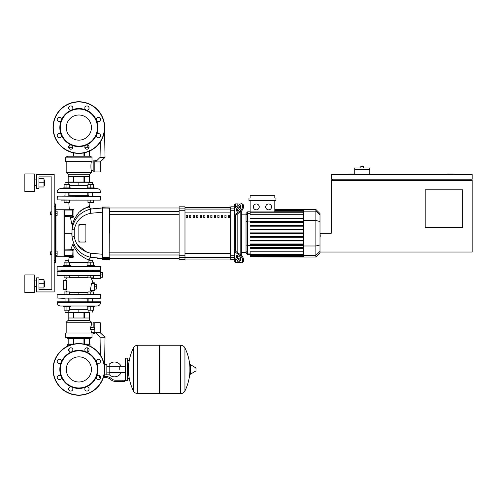 <?xml version="1.0" encoding="UTF-8"?>
<svg xmlns="http://www.w3.org/2000/svg" width="497" height="497" viewBox="0 0 497 497"><rect width="100%" height="100%" fill="white"/><g stroke="black" fill="none" stroke-linecap="round" stroke-linejoin="round"><path stroke-width="0.75" d="M453.363 174.534L453.363 174.068L447.493 174.068L447.493 174.534M462.757 227.365L425.19 227.365L425.19 189.798L462.757 189.798L462.757 227.365M470.976 179.231L470.976 180.405M320 252.022L472.15 252.022L472.15 180.405L331.269 180.405L331.269 233.236L320.279 233.236L320 235.671M472.15 179.231L472.15 174.534L331.269 174.534L331.269 179.231L472.15 179.231M354.746 174.068L350.05 174.068L350.05 174.534M332.443 179.231L332.443 180.405M64.765 233.236L71.81 233.236L71.81 233.571M369.774 169.607L354.746 169.607L354.746 167.961L360.853 167.961L360.853 166.321L363.674 166.321L363.674 167.961L369.774 167.961L369.774 174.534M354.746 174.534L354.746 169.607M50.675 254.607L50.675 251.786L51.85 251.786L51.85 214.685L50.675 214.685L50.675 211.871L51.85 211.871L51.85 176.882L38.94 176.882L38.94 188.624L36.592 188.624L36.592 174.534L54.198 174.534L54.198 291.938L36.592 291.938L36.592 277.848L38.94 277.848L38.94 289.589L51.85 289.589L51.85 254.607L50.446 254.371L50.675 251.786M55.372 251.084L57.136 251.084L57.136 253.197L55.372 253.197M57.136 253.197L57.136 255.309L55.372 255.309M50.675 211.871L50.675 214.685M55.372 211.169L57.136 211.169L57.136 213.281L55.372 213.281M57.136 213.281L57.136 215.394L55.372 215.394M119.746 369.426L119.746 366.264L119.746 369.426M109.178 374.601A7.399 7.399 0 0 0 121.15 372.582M121.15 366.264A7.399 7.399 0 0 0 109.178 364.245M106.83 374.117L104.252 374.117M106.83 366.724L106.83 374.825L109.178 374.825L109.178 364.021L106.83 364.021L106.83 366.724L109.178 366.724M106.83 364.73L104.252 364.73M102.96 378.695L103.258 377.888M122.094 381.398L124.443 381.398L124.443 380.224L122.094 380.224L122.094 381.398L115.441 381.398A7.045 7.045 0 0 1 111.042 379.857L110.204 379.186A7.045 7.045 0 0 0 105.805 377.639L103.339 377.639M124.443 380.224L124.443 381.398M103.705 376.465L105.805 376.465A8.219 8.219 0 0 1 110.937 378.267L111.775 378.938A5.871 5.871 0 0 0 115.441 380.224L122.094 380.224M100.214 376.465L99.257 376.465L99.257 377.639L100.487 377.639M106.83 372.123L109.178 372.123M127.257 380.696L127.257 358.151L125.853 358.151L125.853 380.696L127.257 380.696L127.965 379.988L127.965 360.499L129.605 360.499M159.195 345.943L159.897 345.241L159.897 393.605L180.56 393.605L180.56 345.241L180.622 393.605A4.815 4.815 0 0 0 184.94 390.922L184.94 347.925L184.94 390.922A48.607 48.607 0 0 0 189.891 371.812M180.622 393.605L180.622 345.241A4.815 4.815 0 0 1 184.94 347.925A48.607 48.607 0 0 1 189.891 367.034M189.891 369.426L189.891 364.835L190.339 364.581L190.339 374.266L189.891 374.011L189.891 369.426M196.054 369.426L196.054 368.184L196.054 369.426M133.445 347.925A4.815 4.815 0 0 1 137.762 345.241L159.195 345.241L159.195 393.605L137.824 393.605L137.824 345.241L137.762 393.605A4.815 4.815 0 0 1 133.445 390.922L133.445 347.925A48.607 48.607 0 0 0 133.445 390.922M127.965 379.988L127.965 360.499M100.574 266.578L57.372 266.342L100.574 266.578L100.338 270.337L60.895 270.337M93.647 270.337L92.653 270.809M88.901 270.809L68.81 270.809M65.057 270.809L64.063 270.337M100.338 270.337L96.816 270.337M100.338 266.342L96.816 266.342M60.895 266.342L57.372 266.342M78.855 356.852A12.574 12.574 0 0 1 91.429 369.426A12.574 12.574 0 0 1 78.855 382A12.574 12.574 0 0 1 66.281 369.426A12.574 12.574 0 0 1 78.855 356.852M78.855 395.252A25.825 25.825 0 0 1 53.024 369.426A25.825 25.825 0 0 1 78.855 343.595A25.825 25.825 0 0 1 104.681 369.426A25.825 25.825 0 0 1 78.855 395.252A25.825 25.825 0 0 1 53.024 369.426A25.825 25.825 0 0 1 78.855 343.595M71.574 351.851A19.016 19.016 0 0 1 86.13 351.851A2.112 2.112 0 0 1 85.447 348.403A2.112 2.112 0 0 1 88.435 348.403A2.112 2.112 0 0 1 86.13 351.851A19.016 19.016 0 0 1 96.424 362.145A2.112 2.112 0 0 1 98.381 359.225A2.112 2.112 0 0 1 100.493 361.338A2.112 2.112 0 0 1 96.424 362.145A19.016 19.016 0 0 1 96.424 376.701A2.112 2.112 0 0 1 99.872 376.018A2.112 2.112 0 0 1 99.872 379.006A2.112 2.112 0 0 1 96.424 376.701A19.016 19.016 0 0 1 86.13 386.995A2.112 2.112 0 0 1 89.056 388.946A2.112 2.112 0 0 1 86.944 391.058A2.112 2.112 0 0 1 86.13 386.995A19.016 19.016 0 0 1 61.286 362.145A19.016 19.016 0 0 1 71.574 351.851A2.112 2.112 0 0 1 68.654 349.9A2.112 2.112 0 0 1 70.767 347.788A2.112 2.112 0 0 1 71.574 351.851M78.855 387.971A18.551 18.551 0 0 1 60.305 369.426A18.551 18.551 0 0 1 78.855 350.876A18.551 18.551 0 0 1 97.406 369.426A18.551 18.551 0 0 1 78.855 387.971M72.264 390.443A2.112 2.112 0 0 1 69.276 390.443A2.112 2.112 0 0 1 71.574 386.995A2.112 2.112 0 0 1 72.264 390.443M59.329 379.621A2.112 2.112 0 0 1 57.217 377.509A2.112 2.112 0 0 1 61.286 376.701A2.112 2.112 0 0 1 59.329 379.621M57.838 362.829A2.112 2.112 0 0 1 57.838 359.84A2.112 2.112 0 0 1 61.286 362.145A2.112 2.112 0 0 1 57.838 362.829M78.855 115A12.574 12.574 0 0 0 66.281 127.574A12.574 12.574 0 0 0 78.855 140.148A12.574 12.574 0 0 0 91.429 127.574A12.574 12.574 0 0 0 78.855 115M104.681 127.574A25.825 25.825 0 0 0 78.855 101.748A25.825 25.825 0 0 0 53.024 127.574A25.825 25.825 0 0 0 78.855 153.405A25.825 25.825 0 0 0 104.681 127.574M78.855 146.596A19.016 19.016 0 0 0 86.13 110.005A19.016 19.016 0 0 0 71.574 110.005A2.112 2.112 0 0 0 72.264 106.557A2.112 2.112 0 0 0 69.276 106.557A2.112 2.112 0 0 0 71.574 110.005L71.574 110.005A19.016 19.016 0 0 0 61.286 120.299A2.112 2.112 0 0 0 59.329 117.379A2.112 2.112 0 0 0 57.217 119.491A2.112 2.112 0 0 0 61.286 120.299L61.286 120.299A19.016 19.016 0 0 0 61.286 134.855A2.112 2.112 0 0 0 57.838 134.171A2.112 2.112 0 0 0 57.838 137.16A2.112 2.112 0 0 0 61.286 134.855L61.286 134.855A19.016 19.016 0 0 0 71.574 145.149A2.112 2.112 0 0 0 68.654 147.1A2.112 2.112 0 0 0 70.767 149.212A2.112 2.112 0 0 0 71.574 145.149L71.574 145.149A19.016 19.016 0 0 0 78.855 146.596M78.855 146.124A18.551 18.551 0 0 0 97.406 127.574A18.551 18.551 0 0 0 78.855 109.029A18.551 18.551 0 0 0 60.305 127.574A18.551 18.551 0 0 0 78.855 146.124M86.13 145.149A2.112 2.112 0 0 0 85.447 148.597A2.112 2.112 0 0 0 88.435 148.597A2.112 2.112 0 0 0 86.13 145.149A2.112 2.112 0 0 1 86.136 145.149M96.424 134.855A2.112 2.112 0 0 0 98.381 137.775A2.112 2.112 0 0 0 100.493 135.662A2.112 2.112 0 0 0 96.424 134.855L96.424 134.855M96.424 120.299A2.112 2.112 0 0 0 99.872 120.982A2.112 2.112 0 0 0 99.872 117.994A2.112 2.112 0 0 0 96.424 120.299L96.424 120.299M86.13 110.005A2.112 2.112 0 0 0 89.056 108.054A2.112 2.112 0 0 0 86.944 105.942A2.112 2.112 0 0 0 86.13 110.005A2.112 2.112 0 0 1 86.13 110.005M100.574 272.567L102.45 272.567L102.45 277.264L100.574 277.264M92.777 282.781L94.349 282.781L92.777 282.781A13.438 13.438 0 0 0 91.224 278.32L90.821 277.848L91.224 278.32L100.574 278.32L100.574 274.916L102.45 274.916M94.349 284.427L96.232 284.427L96.232 289.124L94.349 289.124M94.349 286.775L96.232 286.775M63.411 266.342L63.411 265.64L66.933 265.64L66.933 262.167L69.748 262.167L69.748 265.64M73.885 256.495L73.954 250.041L72.984 249.91L72.748 255.545L65.001 255.545L64.765 256.483L72.748 256.719L72.984 255.545L72.748 256.719A0.584 0.354 -90 0 1 73.102 257.353L69.071 257.378A42.431 42.431 0 0 0 68.81 260.242L65.057 260.242L65.057 262.167M65.057 260.242L68.58 260.006L68.81 262.167M69.748 277.848L64.113 277.848L64.113 275.5L57.372 275.5L100.071 275.5L93.591 275.5L93.591 277.848L87.957 277.848L87.957 275.5L69.748 275.5L69.748 277.848M66.933 275.5L66.933 277.848M64.113 265.64L64.113 262.167L66.933 262.167M66.933 265.64L70.456 265.64L70.456 266.342M87.255 266.342L87.255 265.64L90.777 265.64L90.777 262.167L93.591 262.167L93.591 265.64M92.653 262.167L92.653 260.242L88.901 260.242L88.901 262.167M88.901 260.242L92.653 260.242M90.777 275.5L90.777 277.848M87.957 265.64L87.957 262.167L90.777 262.167M90.777 265.64L94.3 265.64L94.3 266.342M66.933 306.028L63.411 306.028L63.411 306.73L70.456 306.73L70.456 306.028M68.81 310.209L68.81 312.135L65.287 312.364L89.131 312.364M69.748 294.286L69.748 291.938L64.113 291.938L64.113 294.286M66.933 294.286L66.933 291.938M64.113 306.73L64.113 310.209L69.748 310.209L69.748 306.73M66.933 306.73L66.933 310.209M87.255 306.028L87.255 306.73L94.3 306.73L94.3 306.028L90.777 306.028M93.591 294.286L93.591 291.938L87.957 291.938L87.957 294.286M90.777 294.286L90.777 291.938M87.957 306.73L87.957 310.209L93.591 310.209L93.591 306.73M90.777 306.73L90.777 310.209M66.76 277.848A13.438 13.438 0 0 0 65.616 280.196L63.709 280.196L66.269 280.196L66.256 280.786L66.269 280.196L66.256 280.786L63.709 280.786L63.709 280.196M91.591 290.764A13.438 13.438 0 0 1 90.951 291.938M66.256 280.786L66.269 289.589L66.256 289.005L66.269 289.589L66.256 289.005L66.269 289.589L63.709 289.589L65.616 289.589A13.438 13.438 0 0 0 66.76 291.938M100.574 294.522L57.372 294.286L100.574 294.522L100.338 298.281L57.136 298.045L64.063 298.281L65.057 298.983M100.338 298.281L93.647 298.281L92.653 298.983M88.901 298.983L68.81 298.983M94.349 282.781L94.349 290.764L90.392 290.764M94.349 283.371L91.51 283.371L92.001 283.371L91.51 283.371L90.398 290.18L90.939 290.18M100.301 274.916L100.574 271.511L100.065 271.511L100.071 275.5M78.855 275.5L78.855 277.338L69.748 277.338M93.647 271.511L92.945 270.809L93.647 271.511L100.071 271.511L57.372 271.511L64.063 271.511L57.372 271.511L64.063 271.511L64.765 270.809M63.709 289.589L63.709 280.786M69.748 292.453L78.855 292.453L78.855 294.286M100.574 302.505L100.574 301.803L57.136 301.803L57.136 302.505C57.341 304.642 58.516 305.817 60.659 306.028L63.411 306.028L60.659 306.028C58.516 305.817 57.341 304.642 57.136 302.505L100.574 302.505C100.363 304.642 99.189 305.817 97.052 306.028L94.3 306.028L97.052 306.028C99.189 305.817 100.363 304.642 100.574 302.505M87.789 301.803L87.789 298.983M69.922 301.803L69.922 298.983M64.772 306.028L93.007 306.009M69.748 309.314L78.855 309.314L78.855 312.364M78.855 309.314L87.957 309.314M67.704 346.129L67.704 344.297L72.866 344.297M84.844 344.297L90.007 344.297L90.007 346.129M100.338 332.561L100.338 322.814L100.22 332.729L105.035 337.258L100.052 337.258L95.53 332.729L100.22 332.729L100.22 322.696L94.821 322.696L94.821 333.965L96.766 333.965M105.035 337.258L104.563 364.258L104.159 364.258M100.052 337.258L100.369 355.131M100.469 361.033L100.481 361.567M94.821 333.773L93.175 333.773L93.175 332.679M94.821 322.77L93.175 322.77L93.175 327.156L94.821 327.156M89.535 312.601L84.44 312.601L84.44 317.999L89.535 317.999L89.541 312.601L89.541 320.348L68.17 320.348L66.176 322.23L66.176 333.027M84.44 312.601L73.761 312.601L73.761 317.999L83.95 317.999L83.95 312.601M73.761 312.601L68.176 312.601L68.176 317.999L73.264 317.999L73.264 312.601M68.176 312.601L68.17 320.348M89.541 320.348L91.535 322.23L66.176 322.23M93.175 323.988L91.535 323.988L90.827 327.156M94.821 332.679L91.535 332.679L91.535 333.027M90.883 326.666L91.106 325.46M65.703 337.488L65.703 333.027L92.001 333.027L92.001 337.488L89.889 338.432L67.822 338.432L65.703 337.488L92.001 337.488M91.535 322.23L91.535 323.988M90.827 329.505L91.535 332.679M94.585 329.505L94.585 327.156L90.268 327.393L90.268 329.275L94.585 329.505L90.379 329.505M68.176 344.067L68.176 338.432L68.17 344.067L73.954 344.067M83.757 344.067L89.541 344.067L89.535 338.432M84.44 344.067L84.44 338.432M83.95 338.432L83.95 344.067M73.761 344.067L73.761 338.432M73.264 338.432L73.264 344.067M90.379 327.156L93.175 327.156M66.256 289.005L66.269 289.589L66.256 289.005L63.709 289.005M90.777 188.624L94.3 188.624L94.3 187.922L90.777 187.922L90.777 184.443L87.957 184.443L87.957 187.922M92.653 182.523L88.901 182.523L92.653 182.523L92.653 184.443M87.957 200.129L87.957 202.478L93.591 202.478L93.591 200.129M90.777 200.129L90.777 202.478M93.591 187.922L93.591 184.443L90.777 184.443M90.777 187.922L87.255 187.922L87.255 188.624M70.456 188.624L70.456 187.922L66.933 187.922L66.933 184.443L64.113 184.443L64.113 187.922M89.131 182.287L65.287 182.287L68.81 182.523L68.81 184.443M64.113 200.129L64.113 202.478L69.748 202.478L69.748 200.129M66.933 200.129L66.933 202.478M69.748 187.922L69.748 184.443L66.933 184.443M66.933 187.922L63.411 187.922L63.411 188.624L66.933 188.624M97.052 188.624C99.189 188.835 100.363 190.009 100.574 192.146L100.574 192.855L57.136 192.855L57.136 192.146L100.574 192.146C100.363 190.009 99.189 188.835 97.052 188.624L94.3 188.624M87.789 192.855L87.789 195.669M69.922 192.855L69.922 195.669M64.703 188.649L92.939 188.624M60.659 188.624L63.411 188.624L60.659 188.624C58.516 188.835 57.341 190.009 57.136 192.146C57.341 190.009 58.516 188.835 60.659 188.624M87.957 185.338L78.855 185.338L78.855 182.287M78.855 185.338L69.748 185.338M89.044 147.298L84.838 147.298M72.873 147.298L68.667 147.298M100.22 161.923L95.53 161.923L100.052 157.394L105.035 157.394L100.22 161.923L100.22 171.956L94.821 171.956L94.821 160.686L96.766 160.686M105.035 157.394L104.532 130.394M100.052 157.394L100.326 141.937M100.425 136.19L100.444 135.209M94.821 160.879L93.175 160.879L93.175 171.881L94.821 171.881M89.535 182.051L89.535 176.652L84.44 176.652L84.44 182.051L89.541 182.051L89.541 174.304L91.535 172.422L91.535 170.664L93.175 170.664M68.17 182.051L73.264 182.051L73.264 176.652L68.176 176.652L68.176 182.051L68.17 174.304L66.176 172.422L66.176 161.624M93.175 161.972L91.535 161.972C90.709 161.705 90.709 170.931 91.535 170.664M65.703 157.164L65.703 161.624L92.001 161.624L92.001 157.164L65.703 157.164L67.822 156.22L89.889 156.22L92.001 157.164M91.535 161.972L91.535 161.624M68.17 150.585L68.176 151.094M66.176 172.422L91.535 172.422M84.44 156.22L84.44 152.79M83.95 152.896L83.95 156.22M73.761 156.22L73.761 152.896M73.264 152.79L73.264 156.22M89.535 151.094L89.535 156.22M83.95 182.051L83.95 176.652L73.761 176.652L73.761 182.051L84.44 182.051M73.264 182.051L73.761 182.051M68.17 174.304L89.541 174.304M60.895 200.129L100.338 200.129L57.136 199.893L57.372 196.141L100.338 196.141L92.653 196.141L92.653 192.855M100.338 196.141L96.816 196.141M88.901 195.669L68.81 195.669M65.057 195.669L64.063 196.141M70.108 196.141L73.196 196.141M64.703 196.141L60.895 196.141M88.901 192.855L88.901 196.141L87.602 196.141M93.647 196.141L92.653 195.669M57.372 196.141L100.574 196.371L100.574 199.893L96.816 200.129M320 230.807L320 233.242M320.279 235.671L320 237.361M320.279 236.74L320 237.46M235.466 207.504L235.466 203.888L237.814 203.888L237.814 205.845L237.814 203.888L240.163 204.18M235.466 250.401L235.466 216.071L234.292 216.916L234.292 249.562L235.466 250.811A1.174 0.832 0 0 0 235.814 251.401L240.933 255.023L240.107 255.613A3.522 1.758 54.7 0 1 242.598 259.863L243.424 259.272A3.522 1.758 -125.3 0 0 240.933 255.023M235.466 203.888L234.292 205.062L234.292 208.87L234.292 206.82L230.77 206.82L230.77 259.651L234.292 259.651L234.292 257.608L234.292 261.416L235.466 262.59L235.466 258.974M235.466 262.59L237.814 262.59L237.814 260.633L237.814 262.59L240.343 262.41M237.814 257.639L237.814 255.651L237.814 257.639M237.814 252.818L237.814 213.66L237.814 252.818M237.814 210.821L237.814 208.833L237.814 210.821M236.64 210.821L236.64 209.162A1.174 0.584 125.3 0 1 237.473 207.746L240.107 205.882A1.174 0.584 125.3 0 1 240.784 205.758A1.174 0.584 125.3 0 1 240.933 206.125L240.933 207.789A1.174 0.584 125.3 0 1 240.107 209.206L237.473 211.07A1.174 0.584 125.3 0 1 236.796 211.194A1.174 0.584 125.3 0 1 236.64 210.821L237.193 211.213M240.107 205.882L240.933 206.472L238.305 208.336A1.174 0.584 -54.7 0 0 237.473 209.753L237.473 211.07M236.64 257.309L236.64 255.651A1.174 0.584 54.7 0 1 236.796 255.278A1.174 0.584 54.7 0 1 237.473 255.408L237.473 256.725A1.174 0.584 -125.3 0 0 238.305 258.142L240.933 260.006L240.107 260.59L237.473 258.732A1.174 0.584 54.7 0 1 236.64 257.309L237.473 256.725M237.473 255.408L240.107 257.272A1.174 0.584 54.7 0 1 240.933 258.688L240.933 260.347A1.174 0.584 54.7 0 1 240.784 260.72A1.174 0.584 54.7 0 1 240.107 260.59M234.292 215.661A2.348 1.659 -0 0 1 234.982 214.487L240.107 210.865L240.933 211.455L235.814 215.077A1.174 0.832 180 0 0 235.466 215.661L235.466 216.071M240.933 211.455A3.522 1.758 -54.7 0 0 243.424 207.199L243.424 205.541A3.522 1.758 -54.7 0 0 242.971 204.429L242.138 203.838A3.522 1.758 125.3 0 0 240.107 204.224L234.982 207.845A2.348 1.659 180 0 0 234.292 209.02M243.424 207.199L242.598 206.615A3.522 1.758 125.3 0 1 240.107 210.865M242.598 206.615L242.598 204.957L243.424 205.541M242.138 203.838A3.522 1.758 125.3 0 1 242.598 204.957M234.292 257.452A2.348 1.659 -0 0 0 234.982 258.626L240.107 262.254A3.522 1.758 54.7 0 0 242.138 262.64L242.971 262.049A3.522 1.758 -125.3 0 0 243.424 260.937L243.424 259.272M240.107 255.613L234.982 251.985A2.348 1.659 180 0 1 234.292 250.811M243.424 260.937L242.598 261.521A3.522 1.758 54.7 0 1 242.138 262.64M242.598 261.521L242.598 259.863M246.034 252.314L241.337 252.314M246.034 214.157L241.337 214.157M240.163 207.019L240.163 209.162M240.163 211.995L240.163 254.476M240.163 257.316L240.163 259.459M268.635 203.975A2.932 2.932 0 0 1 271.567 206.914A2.932 2.932 0 0 1 268.635 209.846A2.932 2.932 0 0 1 265.702 206.914A2.932 2.932 0 0 1 268.635 203.975M256.309 203.975A2.932 2.932 0 0 1 259.241 206.914A2.932 2.932 0 0 1 256.309 209.846A2.932 2.932 0 0 1 253.371 206.914A2.932 2.932 0 0 1 256.309 203.975M248.972 198.017L248.972 200.366L275.972 200.366L275.972 198.017L248.972 198.017M303.561 214.723L250.146 214.723L250.146 200.366M274.798 200.366L274.798 211.902M250.146 198.017L250.146 195.669L274.798 195.669L274.798 198.017M247.68 211.809L246.034 213.455L246.034 253.023L247.68 254.663L247.68 211.809L250.146 211.809M241.337 255.34L241.337 211.132M250.146 256.874L303.561 257.011L303.561 256.446L250.146 256.452L250.146 256.874L303.561 256.874M320 213.573L315.887 209.467L315.887 257.011L320 252.905L320 213.573L315.887 209.467L303.561 209.467L303.561 256.446M250.146 240.281L303.561 240.281L250.146 240.281L250.146 240.989L303.561 240.989M250.146 236.584L303.561 236.584L250.146 236.584L250.146 237.286L303.561 237.286M250.146 247.68L303.561 247.68L250.146 247.68L250.146 248.382L303.561 248.382M250.146 243.977L303.561 243.977L250.146 243.977L250.146 244.686L303.561 244.686M303.561 251.755L250.146 251.755L250.146 256.452M303.561 233.59L250.146 233.59L250.146 232.888L303.561 232.888M303.561 225.489L250.146 225.489L250.146 226.191L303.561 226.191M303.561 229.185L250.146 229.185L250.146 229.894L303.561 229.894M303.561 218.096L250.146 218.096L250.146 218.798L303.561 218.798M303.561 221.792L250.146 221.792L250.146 222.494L303.561 222.494M184.983 207.442L230.77 207.442M230.77 259.036L184.983 259.036M217.86 217.556L219.034 217.556L219.034 215.207L217.86 215.207L217.86 217.556M221.382 217.556L222.557 217.556L222.557 215.207L221.382 215.207L221.382 217.556M193.203 217.556L194.377 217.556L194.377 215.207L193.203 215.207L193.203 217.556M200.248 217.556L201.422 217.556L201.422 215.207L200.248 215.207L200.248 217.556M224.905 217.556L226.079 217.556L226.079 215.207L224.905 215.207L224.905 217.556M214.337 217.556L215.512 217.556L215.512 215.207L214.337 215.207L214.337 217.556M210.815 217.556L211.989 217.556L211.989 215.207L210.815 215.207L210.815 217.556M196.725 217.556L197.899 217.556L197.899 215.207L196.725 215.207L196.725 217.556M204.944 215.207L203.77 215.207L203.77 217.556L204.944 217.556L204.944 215.207M189.68 217.556L190.854 217.556L190.854 215.207L189.68 215.207L189.68 217.556M208.467 215.207L207.292 215.207L207.292 217.556L208.467 217.556L208.467 215.207M186.158 217.556L187.332 217.556L187.332 215.207L186.158 215.207L186.158 217.556M228.427 217.556L229.595 217.556L229.595 215.207L228.427 215.207L228.427 217.556M230.77 257.608L234.292 257.608L234.292 208.87L230.77 208.87M184.983 259.067L230.77 259.067M184.983 207.411L230.77 207.411M179.113 257.608L179.113 259.651L184.983 259.651L184.983 206.82L179.113 206.82L179.113 257.608L184.983 257.608M109.377 259.415L102.568 259.651L102.568 258.657L109.377 258.421L109.377 257.564L102.568 257.583L102.568 208.895L109.147 208.895L109.147 259.651L109.377 208.914M109.377 233.236L109.377 214.306L179.113 214.306M179.113 211.492L109.377 211.492L109.377 207.994L179.113 207.994M186.158 215.338L187.332 215.207M91.839 257.564C90.709 257.334 89.82 258.005 89.168 259.564A22.216 22.216 0 0 0 89.112 260.024A22.216 22.216 0 0 1 89.168 259.564C88.044 260.111 84.627 258.303 78.905 254.129C74.904 248.91 72.966 245.506 73.078 243.909A42.431 42.431 0 0 0 70.891 249.27L70.332 249.674L70.891 249.27L73.183 249.239A0.584 0.454 -90 0 1 72.748 249.674L64.765 249.91L65.001 250.848L72.748 250.848L72.748 249.674L72.984 250.848L72.748 249.674M72.984 250.848L72.748 256.719L73.848 256.775M73.183 249.239L73.947 250.476M73.91 253.656L73.904 254.029L73.91 253.656M73.904 254.054L73.898 255.06L73.904 254.054M83.595 208.777L89.392 206.789C88.267 206.199 84.813 208.019 79.029 212.244C74.463 218.307 72.245 222.904 72.382 226.054A109.899 109.899 0 0 1 70.45 217.288L73.177 217.313L73.947 216.499L73.898 209.958L73.115 209.131L69.307 209.113A109.899 109.899 0 0 1 68.834 202.478M89.392 206.789C89.733 208.237 90.616 208.939 92.026 208.889C90.616 208.939 89.733 208.237 89.392 206.789L89.392 206.789A89.684 89.684 0 0 1 89.075 202.478M85.31 224.433A0.584 0.584 0 0 1 85.9 225.017L85.9 241.455A0.584 0.584 0 0 1 85.31 242.045L79.439 242.045A0.584 0.584 0 0 1 78.855 241.455L78.855 225.017A0.584 0.584 0 0 1 79.439 224.433L85.31 224.433L85.863 225.216L85.31 224.433L79.439 224.433L79.135 225.52L79.439 224.433M85.31 242.045L85.863 241.256L85.31 242.045L79.439 242.045L79.135 240.958L79.439 242.045M109.377 208.05L102.568 207.821L102.332 207.056L102.332 259.415M100.102 208.038L102.332 207.994L102.332 208.914L102.332 207.994L90.988 209.063C92.138 208.852 92.138 208.852 90.988 209.063L97.163 208.218L90.988 209.063C80.278 211.629 73.954 218.45 72.015 229.533L72.015 236.939C73.954 248.022 80.278 254.849 90.988 257.415L87.304 256.402M89.205 257.005L102.332 258.477L102.332 254.253L90.56 253.184C81.34 251.035 75.898 245.487 74.227 236.522L74.227 229.949C75.898 220.991 81.34 215.437 90.56 213.294A5.871 1.267 -100.7 0 1 90.988 209.063C92.138 208.852 92.138 208.852 90.988 209.063L86.379 210.436M73.177 217.313L72.481 217.307L73.177 217.313A0.584 0.429 90 0 0 72.748 216.804L64.765 216.568L65.001 209.759L72.748 209.759L72.748 216.804L72.748 209.759A0.584 0.367 -90 0 0 73.115 209.131M70.661 217.288L69.872 216.804L70.636 217.288M73.947 216.499L72.984 216.568L72.748 209.759L72.984 210.933L64.765 210.933M73.898 209.958L72.984 209.995M78.762 212.517L79.271 212.008L78.762 212.517M80.595 210.821L82.154 209.659L80.595 210.821M73.102 257.353L73.885 256.533M72.748 256.719L72.984 255.545M80.191 252.271L79.65 251.799M73.575 243.114L73.413 242.71M76.122 247.817L76.526 248.376M86.807 256.216L88.155 256.694M102.332 254.253L102.332 257.564L102.332 254.253L90.56 253.184A5.871 1.267 -79.3 0 0 90.988 257.415L90.926 257.403M74.873 245.822L74.227 244.599L74.873 245.822M72.015 236.951L73.475 242.865L72.015 236.939L74.227 236.522M87.472 210.014L90.988 209.063L102.332 207.994M73.879 222.625L75.445 219.68L73.761 222.911M73.264 224.159L72.015 229.533L72.537 226.595L72.015 229.533L74.227 229.949M80.16 214.226L80.57 213.89M90.56 213.294L102.332 212.225M100.071 258.44L97.145 258.26M71.885 235.466L71.835 234.454L71.885 235.466M72.86 225.383L73.078 224.706L72.86 225.383M81.433 217.382L79.551 219.059M77.389 244.804L86.789 252.128L77.389 244.804M77.172 214.387L75.892 216.238M74.761 218.276L73.525 221.264M72.854 223.575L72.742 224.085M72.382 226.054L72.407 227.148L72.382 226.054M85.9 225.017L85.9 241.455M90.988 257.415L90.342 257.284M54.198 262.59L55.372 262.59L55.372 203.888L54.198 203.888M55.372 256.719L64.765 256.719L64.765 209.759L55.372 209.759M44.457 185.574L44.457 179.939L44.457 185.574L43.984 185.574M34.243 182.753L34.243 191.562L24.85 191.562L24.85 173.95L34.243 173.95L34.243 182.753M44.457 286.539L44.457 280.904L44.457 286.539L43.984 286.539M34.243 283.719L34.243 292.528L24.85 292.528L24.85 274.916L34.243 274.916L34.243 283.719M38.94 287.949L43.984 287.949L43.984 279.494L38.94 279.494M38.94 283.719L43.984 283.719M38.94 186.984L43.984 186.984L43.984 178.529L38.94 178.529M38.94 182.753L43.984 182.753M51.85 254.607L51.85 289.589L38.94 289.589L51.85 289.589L51.85 176.882L38.94 176.882L51.85 176.882L51.85 211.871M51.85 251.786L51.85 214.685M196.054 370.669L195.911 367.929L190.339 364.581M137.762 345.241L137.762 393.605M100.574 270.101L57.136 270.101L57.136 266.578M104.451 369.426A25.596 25.596 0 0 1 78.855 395.016A25.596 25.596 0 0 1 53.26 369.426A25.596 25.596 0 0 1 78.855 343.831A25.596 25.596 0 0 1 104.451 369.426M78.855 153.169A25.596 25.596 0 0 0 104.451 127.574A25.596 25.596 0 0 0 78.855 101.984A25.596 25.596 0 0 0 53.26 127.574A25.596 25.596 0 0 0 78.855 153.169M57.136 294.522L57.136 298.045L100.574 298.045M90.398 290.18L94.349 290.18M87.957 277.338L78.855 277.338M100.301 271.747L57.136 271.747L57.136 275.27L100.307 275.27M78.855 292.453L87.957 292.453M237.473 209.753L236.64 209.162M238.305 208.336L237.473 207.746M237.193 255.259L236.64 255.651M238.305 258.142L237.473 258.732M234.982 214.487L234.982 207.845M234.982 258.626L234.982 251.985M303.561 209.958L274.798 209.958M303.561 210.38L274.798 210.38M303.561 211.088L274.798 211.088M250.146 213.406L247.68 213.406L246.034 214.996M303.561 221.097L247.68 221.097L246.034 221.519M250.146 253.066L247.68 253.066L246.034 251.482M246.034 244.959L247.68 245.381L303.561 245.381M303.561 212.256L250.146 212.256M303.561 256.098L250.146 256.098M303.561 256.52L250.146 256.52M303.561 254.215L250.146 254.215M303.561 255.39L250.146 255.39M320 215.108L315.887 211.138L303.561 211.138M303.561 220.488L315.887 220.488L320 221.55M303.561 245.99L315.887 245.99L320 244.928M303.561 255.334L315.887 255.334L320 251.364M230.77 257.409L184.983 257.409M184.983 209.063L230.77 209.063M230.77 212.859L184.983 212.859M184.983 253.613L230.77 253.613M234.292 255.719L230.77 255.719M230.77 210.753L234.292 210.753M184.983 255.719L179.113 255.719M184.983 208.87L179.113 208.87M179.113 210.753L184.983 210.753M87.957 262.59L69.748 262.59M102.332 208.914L102.568 207.821M72.984 215.63L64.765 215.63M64.765 250.848L64.765 255.545M54.198 206.236L55.372 206.236M55.372 260.242L54.198 260.242M63.007 209.759L63.007 256.719M55.962 256.719L55.962 255.309M55.962 251.084L55.962 215.394M55.962 211.169L55.962 209.759M69.922 347.962L69.922 351.839M87.789 351.839L87.789 347.962M69.922 147.298L69.922 145.161M87.789 145.161L87.789 147.298M125.145 372.582L109.178 372.582M125.145 366.264L109.178 366.264M99.555 375.751L99.555 376.465M104.246 374.142L104.246 376.465M127.965 378.347L129.605 378.347M180.622 345.241L159.897 345.241M195.911 370.917L190.339 374.266M159.195 392.903L159.897 393.605M125.853 359.561L125.145 358.859L125.145 379.988L125.853 380.696M125.853 358.151L125.145 358.859M127.257 358.151L127.965 358.859M125.853 379.286L125.145 379.988M65.057 270.337L65.057 271.511M68.81 271.511L68.81 270.337M88.901 270.337L88.901 271.511M92.653 271.511L92.653 270.337M68.81 298.281L68.81 301.803M65.057 310.209L65.057 312.135M65.057 298.281L65.057 301.803M92.653 298.281L92.653 301.803M92.653 310.209L92.653 312.135M88.901 310.209L88.901 312.135M88.901 298.281L88.901 301.803M69.922 309.314L69.922 306.73M87.789 309.314L87.789 306.73M89.541 338.432L89.541 344.067L89.541 338.432M88.901 184.443L88.901 182.523M68.81 196.141L68.81 192.855M65.057 196.141L65.057 192.855M65.057 184.443L65.057 182.523M69.922 185.338L69.922 187.922M87.789 185.338L87.789 187.922M89.541 156.22L89.541 150.585L89.541 156.22M303.561 209.467L274.798 209.467M274.798 209.604L303.561 209.604M274.798 210.026L303.561 210.026M274.798 210.734L303.561 210.734M250.146 254.663L247.68 254.663M250.146 211.902L303.561 211.902M303.561 254.57L250.146 254.57M303.561 255.738L250.146 255.738M315.887 257.011L303.561 257.011M109.377 258.477L179.113 258.477M179.113 252.165L109.377 252.165M179.113 254.986L109.377 254.986M109.377 207.056L102.332 207.056M69.307 209.113L68.723 209.759L69.307 209.113M69.071 257.378L68.487 256.719L69.071 257.378M34.243 185.574L36.592 185.574M34.243 286.539L36.592 286.539M34.243 280.904L36.592 280.904M43.984 280.904L44.457 280.904M34.243 179.939L36.592 179.939M43.984 179.939L44.457 179.939"/></g></svg>
